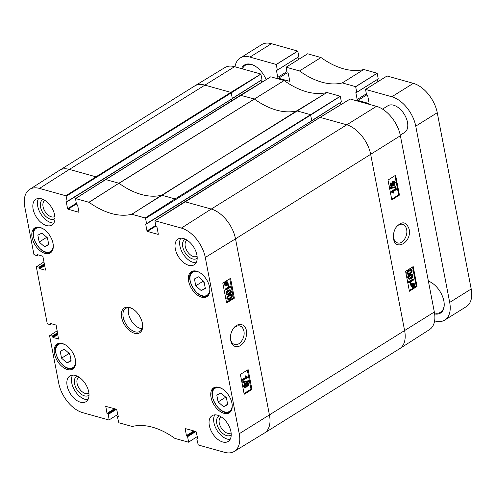<?xml version="1.0" encoding="UTF-8"?>
<svg xmlns="http://www.w3.org/2000/svg" width="496" height="496" viewBox="0 0 496 496"><rect width="100%" height="100%" fill="white"/><g stroke="black" fill="none" stroke-linecap="round" stroke-linejoin="round"><path stroke-width="0.74" d="M224.998 396.527L225.19 397.532L226.579 398.747M218.122 401.94L216.802 395.064L220.931 392.968L226.387 397.742L227.714 404.618L223.578 406.72L218.122 401.94L225.19 397.532M223.578 406.72L227.627 404.19M68.417 352.755L68.609 353.76L69.998 354.975M61.541 358.168L60.221 351.292L64.35 349.19L69.806 353.97L71.126 360.846L66.997 362.948L61.541 358.168L68.609 353.76M66.997 362.948L71.046 360.418M158.342 234.248L157.034 227.348L155.843 226.263L154.919 220.751L181.369 228.086A27.168 16.12 58 0 1 205.282 257.461L239.233 433.74A27.168 16.12 58 0 1 234.224 451.447A27.168 16.12 58 0 1 224.545 452.321L198.264 444.974L196.862 439.264L197.712 438.582M78.932 212.052L77.624 205.146L76.434 204.067L75.51 198.555L89.088 202.312A79.106 46.928 -122 0 0 131.769 214.247L145.179 217.967L145.57 218.451L310.651 115.072L310.254 114.582L296.794 110.85A78.721 46.698 58 0 1 254.225 98.946L240.504 95.306M37.894 254.801L36.716 255.694L33.957 254.547L24.8 207.006A27.168 16.12 58 0 1 29.63 189.404A27.168 16.12 58 0 1 39.482 188.418L65.77 195.765L66.16 196.255L231.241 92.87L230.845 92.386L204.563 85.039A27.553 16.343 -122 0 0 194.748 85.926A27.553 16.343 -122 0 0 194.661 85.982L59.47 170.333A27.553 16.343 -122 0 0 59.384 170.388L29.63 189.404M117.918 414.365L108.946 420.007L82.665 412.66A27.168 16.12 58 0 1 58.745 383.284L49.588 335.736L57.22 330.764M197.327 436.561L188.517 442.19L174.939 438.427A79.106 46.928 -122 0 0 132.258 426.492L118.854 422.772L117.453 417.068L118.302 416.38M51.162 323.683L50.226 324.272L50.542 323.516M57.598 332.723L52.198 336.09L49.836 335.432M195.102 431.26L187.197 436.189L186.8 436.077L194.699 431.148M115.692 409.064L107.787 413.993L107.39 413.881L115.289 408.952M50.226 324.272L49.978 324.576L47.616 323.919L47.219 323.429L36.326 266.854L43.952 261.876M128.91 307.7A13.497 8.004 -122 0 0 131.366 320.776A13.497 8.004 -122 0 0 142.03 328.73M188.598 441.899L187.593 436.678L195.914 431.489M187.197 436.189L187.593 436.678M193.886 430.925L186.403 435.593L185.188 428.55L196.05 431.526L197.749 438.762L197.104 438.96M186.403 435.593L186.8 436.077M114.477 408.723L106.993 413.391L105.778 406.348L116.641 409.33L118.339 416.566L117.695 416.758M109.188 419.697L108.184 414.476L116.504 409.287M107.787 413.993L108.184 414.476M106.993 413.391L107.39 413.881M58.764 338.923L53.084 337.559L57.945 334.527M58.516 339.078L56.197 325.469L55.806 324.985L50.369 323.466L50.127 323.776M57.815 333.876L52.688 337.075L53.084 337.559M52.688 337.075L52.595 336.579L57.722 333.38M52.198 336.09L52.595 336.579M36.958 255.384L37.107 254.584L42.538 256.103L42.935 256.587L45.496 269.886L45.254 270.196L39.823 268.677L44.677 265.645M44.553 264.988L39.426 268.193L39.327 267.691L44.46 264.492M39.426 268.193L39.823 268.677M44.33 263.841L38.936 267.208L36.568 266.544M38.936 267.208L39.327 267.691M78.684 212.207L67.977 209.213L76.415 203.949M76.285 203.298L67.58 208.729L66.284 201.977L66.7 201.717M67.58 208.729L67.977 209.213M232.066 98.735L66.284 201.977M67.171 201.475L66.16 196.255M158.094 234.403L147.386 231.415L155.825 226.151M155.694 225.494L146.99 230.925L145.694 224.18L146.109 223.919M146.99 230.925L147.386 231.415M311.476 120.937L145.694 224.18M146.58 223.671L145.57 218.451M142.637 324.93A13.497 8.004 58 0 1 139.928 331.34A13.497 8.004 58 0 1 125.99 324.13A13.497 8.004 58 0 1 125.637 308.444A13.497 8.004 58 0 1 132.587 308.828M175.317 248.893A15.184 9.009 58 0 1 178.07 239.029A15.184 9.009 58 0 1 193.744 247.144A15.184 9.009 58 0 1 194.141 264.79A15.184 9.009 58 0 1 183.229 262.248A15.184 9.009 58 0 1 175.317 248.893M33.12 209.138A15.184 9.009 58 0 1 35.867 199.274A15.184 9.009 58 0 1 51.547 207.39A15.184 9.009 58 0 1 51.937 225.035A15.184 9.009 58 0 1 41.025 222.493A15.184 9.009 58 0 1 33.12 209.138M67.14 385.814A15.184 9.009 58 0 1 69.886 375.949A15.184 9.009 58 0 1 85.566 384.065A15.184 9.009 58 0 1 85.963 401.71A15.184 9.009 58 0 1 75.045 399.168A15.184 9.009 58 0 1 67.14 385.814M209.343 425.568A15.184 9.009 58 0 1 212.09 415.704A15.184 9.009 58 0 1 227.769 423.82A15.184 9.009 58 0 1 228.166 441.465A15.184 9.009 58 0 1 217.248 438.923A15.184 9.009 58 0 1 209.343 425.568M188.66 281.269A14.731 8.742 58 0 1 191.326 271.69A14.731 8.742 58 0 1 206.541 279.564A14.731 8.742 58 0 1 206.925 296.689A14.731 8.742 58 0 1 196.329 294.221A14.731 8.742 58 0 1 188.66 281.269M32.079 237.491A14.731 8.742 58 0 1 34.745 227.918A14.731 8.742 58 0 1 49.96 235.792A14.731 8.742 58 0 1 50.344 252.917A14.731 8.742 58 0 1 39.748 250.449A14.731 8.742 58 0 1 32.079 237.491M54.442 353.623A14.731 8.742 58 0 1 57.108 344.05A14.731 8.742 58 0 1 72.323 351.924A14.731 8.742 58 0 1 72.707 369.049A14.731 8.742 58 0 1 62.112 366.581A14.731 8.742 58 0 1 54.442 353.623M211.023 397.395A14.731 8.742 58 0 1 213.689 387.822A14.731 8.742 58 0 1 228.904 395.696A14.731 8.742 58 0 1 229.288 412.821A14.731 8.742 58 0 1 218.693 410.353A14.731 8.742 58 0 1 211.023 397.395M142.402 323.274A14.62 8.674 -122 0 0 132.203 308.599A14.62 8.674 -122 0 0 121.34 314.675A14.62 8.674 -122 0 0 132.438 332.463A14.62 8.674 -122 0 0 142.668 325.37A14.62 8.674 -122 0 0 142.402 323.274M214.768 414.867A15.184 9.009 -122 0 0 213.95 422.691A15.184 9.009 -122 0 0 230.094 439.425M72.565 375.112A15.184 9.009 -122 0 0 71.746 382.943A15.184 9.009 -122 0 0 87.891 399.677M38.545 198.437A15.184 9.009 -122 0 0 37.727 206.268A15.184 9.009 -122 0 0 53.872 223.002M180.749 238.192A15.184 9.009 -122 0 0 179.93 246.016A15.184 9.009 -122 0 0 196.075 262.75M77.196 376.129A11.222 6.653 -122 0 0 76.886 389.478A11.222 6.653 -122 0 0 89.013 395.07M88.902 393.08A9.418 5.586 58 0 1 88.747 393.179A9.418 5.586 58 0 1 79.025 388.145A9.418 5.586 58 0 1 78.777 377.196A9.418 5.586 58 0 1 78.938 377.103M43.177 199.454A11.222 6.653 -122 0 0 42.867 212.803A11.222 6.653 -122 0 0 54.994 218.395M54.882 216.405A9.418 5.586 58 0 1 54.727 216.504A9.418 5.586 58 0 1 45 211.47A9.418 5.586 58 0 1 44.752 200.52A9.418 5.586 58 0 1 44.913 200.427M185.374 239.208A11.222 6.653 -122 0 0 185.07 252.557A11.222 6.653 -122 0 0 197.191 258.149M197.086 256.159A9.418 5.586 58 0 1 196.931 256.258A9.418 5.586 58 0 1 187.203 251.224A9.418 5.586 58 0 1 186.955 240.275A9.418 5.586 58 0 1 187.116 240.182M219.399 415.884A11.222 6.653 -122 0 0 219.089 429.232A11.222 6.653 -122 0 0 231.217 434.825M231.105 432.834A9.418 5.586 58 0 1 230.95 432.934A9.418 5.586 58 0 1 221.222 427.899A9.418 5.586 58 0 1 220.98 416.95A9.418 5.586 58 0 1 221.135 416.857M240.38 374.406L248.13 369.638L251.949 389.484L244.199 394.258L240.38 374.406M222.791 283.092L230.547 278.318L234.366 298.17L226.616 302.944L222.791 283.092M246.413 330.72C245.222 323.076 236.964 322.189 232.853 329.325C231.254 331.948 230.435 334.788 230.398 337.844C230.882 344.478 233.635 347.367 238.663 346.512C244.441 343.672 247.027 338.408 246.413 330.72M232.655 329.66C234.813 326.616 237.224 325.376 239.884 325.94C241.949 326.622 243.288 328.346 243.902 331.123C245.439 337.683 239.5 346.239 234.614 344.472C232.519 343.833 231.179 342.104 230.603 339.295L230.404 337.466M227.23 294.072L228.52 293.477C229.908 292.559 230.466 291.772 230.194 291.115L229.71 290.513M234.366 298.17L233.418 297.898L229.741 278.814M226.467 302.176L233.418 297.898M247.126 385.225L247.64 383.346M251.949 389.484L251.001 389.211L247.324 370.128M244.051 393.489L251.001 389.211M225.5 285.268L226.784 284.332L225.246 283.669M226.957 283.979L226.74 282.261M228.123 298.697L229.412 298.108C230.801 297.185 231.359 296.397 231.086 295.74L230.597 295.139M227.342 294.996L225.922 293.756L226.139 292.107L227.918 290.352L229.884 289.769L231.303 291.016C231.582 292.268 230.913 293.403 229.301 294.413L227.342 294.996L226.554 293.936L226.771 292.293L228.551 290.532L230.522 289.955M225.897 290.073L225.265 289.887L225.122 289.162L228.761 286.917L227.794 285.882L228.346 285.541L230.479 286.725L230.566 287.196L225.897 290.073L225.761 289.342L229.394 287.103L228.427 286.062L228.978 285.721M225.674 286L224.204 284.679L223.932 282.67L225.079 283.073L226.064 281.964L227.205 281.722L228.042 282.881L228.296 284.896L227.794 284.673L226.802 285.758L225.674 286L224.837 284.859L224.564 282.85M224.44 282.887L225.432 281.784L227.205 281.722M228.234 299.621L226.815 298.381L227.032 296.732L228.811 294.977L230.776 294.395L232.19 295.641C232.469 296.893 231.806 298.028 230.194 299.038L228.234 299.621L227.447 298.561L227.664 296.918L229.443 295.157L231.409 294.581M244.881 386.849L245.867 384.915L245.619 384.363M245.96 383.96L246.735 382.478L247.485 382.335L248.899 383.631L248.019 386.105L246.915 385.801L245.935 387.661L245.049 387.829L244.15 386.564L245.198 383.73L246.016 383.551L246.599 384.14L247.368 382.658L248.118 382.521M245.049 387.829L243.517 386.384L244.565 383.544L246.016 383.551M243.381 382.546L242.749 382.366L242.631 381.777L248.403 380.723L248.515 381.312L243.381 382.546L243.263 381.957L248.403 380.723M243.046 380.382L242.414 380.196L242.277 379.471L245.911 377.227L244.943 376.191L245.495 375.85L247.628 377.034L247.715 377.506L243.046 380.382L242.91 379.651L246.543 377.413L245.576 376.371L246.128 376.03M231.229 295.325L231.719 295.92C231.992 296.577 231.434 297.364 230.045 298.288L228.42 298.877L227.912 298.276C227.645 297.625 228.203 296.837 229.592 295.914L231.26 295.331M242.277 379.471L242.91 379.651M244.943 376.191L245.576 376.371M245.911 377.227L246.543 377.413M242.631 381.777L243.263 381.957M247.535 383.402L248.434 383.929L247.876 385.349L246.977 384.834L247.535 383.402L247.981 383.321M247.244 385.169L247.876 385.349L247.417 385.435M245.34 384.481L245.954 384.363L246.506 385.101L245.787 386.911L245.173 387.035L244.621 386.285L245.34 384.481M227.422 284.518L225.792 285.436L225.184 284.63L225.271 283.588L226.784 284.332M227.596 284.158L225.438 283.228L227.087 282.274L227.689 283.098L227.596 284.158M223.808 283.049L224.44 283.228M224.297 283.259L224.93 283.439M227.751 284.741L228.296 284.896M225.122 289.162L225.761 289.342M227.794 285.882L228.427 286.062M228.761 286.917L229.394 287.103M230.342 290.699L230.826 291.295C231.105 291.952 230.547 292.739 229.158 293.663L227.534 294.252L227.025 293.651C226.753 293 227.311 292.212 228.699 291.288L230.367 290.706M311.724 120.782L341.397 101.903L340.275 96.23L326.914 92.498A79.106 46.928 58 0 1 284.134 80.538L270.773 76.799L105.319 179.664M340.95 104.606L340.535 102.455M155.081 220.732L320.162 117.354L350.182 99.002L376.464 106.349A27.168 16.12 -122 0 1 400.384 135.724L434.329 312.003A27.168 16.12 -122 0 1 429.499 329.604L399.745 348.62A27.553 16.343 -122 0 0 404.649 330.77L370.698 154.492A27.553 16.343 -122 0 0 346.444 124.701L320.001 117.366L184.729 201.866M232.314 98.58L261.993 79.664L260.865 74.034L234.583 66.681A27.168 16.12 -122 0 0 224.905 67.555L194.748 85.926M261.541 82.41L261.125 80.253M391.828 199.919L388.008 180.067L395.616 175.255L399.441 195.108L391.828 199.919M413.205 266.575L417.024 286.421L409.411 291.239L405.592 271.386L413.205 266.575M409.113 229.071C406.205 221.365 401.841 220.807 396.025 227.397C394.246 230.237 393.384 233.318 393.433 236.654C393.446 252.346 412.263 243.238 409.113 229.071M395.802 227.751C397.885 224.905 400.173 223.758 402.659 224.31C404.693 224.992 406.013 226.715 406.621 229.487C408.14 236.04 402.355 244.646 397.556 242.904C395.504 242.265 394.19 240.541 393.607 237.733L393.421 236.251M408.654 278.337L410.279 277.741C411.655 276.818 412.207 276.03 411.94 275.379L411.736 274.951M417.024 286.421L416.237 286.204L412.536 266.991M409.281 290.544L416.237 286.204M391.177 185.647L391.666 183.768M399.441 195.108L398.654 194.891L394.952 175.677M391.697 199.231L398.654 194.891M413.695 285.442L413.466 283.755M412.244 286.769L413.528 285.801L412.002 285.144M407.762 273.711L409.392 273.116C410.769 272.192 411.32 271.405 411.048 270.754L410.843 270.326M409.126 279.267L407.7 278.027C407.421 276.774 408.084 275.64 409.677 274.617L412.257 274.207L413.044 275.268L412.827 276.917L411.066 278.678L409.126 279.267L408.338 278.2C408.059 276.954 408.723 275.813 410.316 274.796L412.257 274.207M410.651 283.489L408.524 282.311L408.437 281.84L413.063 278.957L413.701 279.13L413.838 279.862L410.235 282.112L411.196 283.148L410.651 283.489L409.076 282.019L413.701 279.13M412.418 287.494L410.948 286.155L410.688 284.134L411.829 284.537L412.808 283.452L413.924 283.204L414.761 284.344L415.034 286.353L414.526 286.136L413.546 287.246L412.418 287.494L411.587 286.335L411.327 284.313M411.19 284.357L412.17 283.272L413.924 283.204M408.233 274.641L406.807 273.395C406.534 272.149 407.191 271.014 408.791 269.991L411.364 269.582L412.151 270.642L411.94 272.292L410.173 274.052L408.233 274.641L407.445 273.575C407.173 272.329 407.83 271.188 409.429 270.171L411.364 269.582M393.179 184.63L394.153 182.708L393.898 182.137M391.338 186.657L389.918 185.368L390.786 182.888L392.516 183.371L393.483 181.511L394.357 181.338L395.256 182.602L394.221 185.442L393.421 185.622L392.838 185.033L392.069 186.515L391.338 186.657L390.557 185.547L391.425 183.067L392.038 182.943M391.877 183.191L392.844 181.331L394.357 181.338M392.782 185.442L393.421 185.622M391.046 188.455L390.408 188.275L390.296 187.686L396.031 186.614L396.143 187.209L391.046 188.455L390.935 187.866L396.031 186.614M393.316 193.142L391.189 191.964L391.096 191.493L395.721 188.604L396.36 188.784L396.502 189.515L392.9 191.766L393.861 192.801L393.316 193.142L391.735 191.673L396.36 188.784M410.031 273.296L408.4 273.891L407.917 273.296C407.644 272.639 408.196 271.851 409.572 270.921L411.178 270.332L411.686 270.934C411.959 271.585 411.407 272.372 410.031 273.296L409.392 273.116M412.201 284.698L413.807 283.768L414.414 284.58L414.334 285.622L412.201 284.698M412.027 285.051L414.166 285.981L412.542 286.942L411.934 286.111L412.027 285.051M410.564 284.518L411.203 284.698M411.041 284.723L411.68 284.902M414.489 286.204L415.034 286.353M413.218 286.198L413.856 286.378M413.528 285.801L414.166 285.981M413.8 284.94L414.439 285.119M409.429 282.534L408.524 282.311M408.437 281.84L409.076 282.019M409.243 278.504L408.809 277.921C408.537 277.264 409.088 276.477 410.465 275.547L412.071 274.958L412.579 275.559C412.852 276.21 412.294 276.997 410.924 277.921L409.268 278.51M392.088 192.181L391.189 191.964M391.096 191.493L391.735 191.673M390.296 187.686L390.935 187.866M391.263 185.597L391.908 185.771L391.015 185.244L391.567 183.824L392.46 184.338L391.908 185.771L391.468 185.857M391.567 183.824L392.014 183.737M393.44 184.506L394.078 184.686L392.925 184.072L393.638 182.255L394.791 182.881L394.078 184.686L393.477 184.81M393.638 182.255L394.239 182.131M378.274 78.858L356.767 92.275L378.262 78.901L377.146 73.228L363.785 69.496A79.106 46.928 58 0 1 321.005 57.536L307.644 53.797L286.136 67.214L299.497 70.953A79.106 46.928 -122 0 0 342.277 82.913L355.638 86.645L356.767 92.275L356.333 92.213A0.831 0.496 -122 0 0 356.035 92.237A0.831 0.496 -122 0 0 355.88 92.783L357.182 99.529A0.831 0.496 -122 0 0 357.914 100.428L368.621 103.422A0.831 0.496 -122 0 0 368.919 103.391A0.831 0.496 -122 0 0 369.067 102.852L367.772 96.106A0.831 0.496 -122 0 0 367.04 95.201L366.581 95.021L365.546 89.416L391.828 96.763A27.168 16.12 58 0 1 415.747 126.139L449.692 302.417A27.168 16.12 58 0 1 444.776 320.069A27.168 16.12 58 0 1 435.011 320.999L434.608 320.887M377.847 81.728L377.406 79.434M365.509 89.46L387.054 75.993L413.335 83.34A27.168 16.12 -122 0 1 437.255 112.716L471.2 288.994A27.168 16.12 -122 0 1 466.283 306.652L444.776 320.069M298.865 56.656L277.357 70.079L298.852 56.699L297.792 51.1L271.455 43.679A27.168 16.12 -122 0 0 261.69 44.609L240.182 58.026A27.168 16.12 58 0 1 249.947 57.096L276.229 64.449L277.357 70.079L276.923 70.01A0.831 0.496 -122 0 0 276.625 70.041A0.831 0.496 -122 0 0 276.47 70.581L277.772 77.333A0.831 0.496 -122 0 0 278.504 78.232L289.211 81.22A0.831 0.496 -122 0 0 289.509 81.195A0.831 0.496 -122 0 0 289.658 80.656L288.362 73.904A0.831 0.496 -122 0 0 287.63 73.005L287.172 72.819L286.099 67.264M234.986 66.799A27.168 16.12 58 0 1 240.182 58.026M298.437 59.526L297.997 57.238M428.401 281.22A17.992 10.676 58 0 1 431.061 282.367M444.174 303.391A17.992 10.676 58 0 1 440.578 312.244A17.992 10.676 58 0 1 434.502 312.957M434.645 313.949A18.668 11.073 -122 0 0 444.193 303.651A18.668 11.073 -122 0 0 430.832 282.236A18.668 11.073 -122 0 0 428.377 281.096M242.445 68.882A17.992 10.676 58 0 1 245.303 65.28A17.992 10.676 58 0 1 254.832 65.937M266.141 79.608A18.668 11.073 -122 0 0 254.609 65.807A18.668 11.073 -122 0 0 241.564 68.634M382.54 109.114L387.946 105.741A15.742 9.337 58 0 1 404.203 114.154A15.742 9.337 58 0 1 404.618 132.457L400.272 135.166M39.178 242.036L37.857 235.16L41.986 233.064L47.442 237.838L48.769 244.72L44.634 246.816L39.178 242.036L46.246 237.627L47.635 238.843M46.054 236.623L46.246 237.627M44.634 246.816L48.682 244.292M195.765 285.814L194.438 278.932L198.567 276.836L204.023 281.616L205.35 288.492L201.215 290.588L195.765 285.814L202.827 281.399L204.216 282.621M202.635 280.395L202.827 281.399M201.215 290.588L205.263 288.064M232.19 404.916A13.609 8.072 58 0 1 222.524 411.035A13.609 8.072 58 0 1 212.319 394.68A13.609 8.072 58 0 1 222.065 388.69M215.927 387.047A14.285 8.475 -122 0 0 215.159 387.438C205.214 392.119 220.794 418.463 230.28 411.674A14.285 8.475 -122 0 0 230.969 411.153M75.609 361.144A13.609 8.072 58 0 1 65.943 367.263A13.609 8.072 58 0 1 55.738 350.908A13.609 8.072 58 0 1 65.478 344.912M59.346 343.269A14.285 8.475 -122 0 0 58.571 343.666C48.633 348.347 64.213 374.685 73.693 367.896A14.285 8.475 -122 0 0 74.388 367.381M234.224 451.447L264.38 433.082A27.553 16.343 -122 0 0 264.473 433.027A27.553 16.343 -122 0 0 269.458 415.121L235.513 238.843L205.282 257.461M400.384 135.724L235.513 238.843A27.553 16.343 -122 0 0 211.259 209.052L181.369 228.086M89.088 202.312L118.91 183.235L88.964 202.25M284.115 80.532L118.91 183.235L105.561 179.509L75.671 198.536M96.057 177.221L95.66 176.737L69.372 169.39L39.482 188.418M234.583 66.681L69.372 169.39A27.553 16.343 -122 0 0 59.47 170.333M434.329 312.003L239.233 433.74M260.865 74.034L230.845 92.386L65.77 195.765M131.886 214.253L161.609 195.201A78.721 46.698 58 0 1 119.034 183.303L284.134 80.538M175.466 199.423L175.069 198.939L145.179 217.967M340.275 96.23L175.069 198.939L161.727 195.207L326.932 92.498L296.794 110.85L131.769 214.247M376.464 106.349L211.259 209.052L184.81 201.723L154.919 220.751M185.107 428.842L185.523 428.581M105.698 406.646L106.113 406.385M36.865 254.888L37.281 254.628M231.762 100.676L231.477 99.194M261.987 79.707L232.233 98.723L67.084 201.767M261.993 79.664L232.314 98.431L231.241 92.87L260.927 74.102M311.172 122.878L310.887 121.39M341.397 101.903L311.643 120.919L146.494 223.963M341.403 101.86L311.724 120.627L310.651 115.072L340.337 96.305M228.811 294.977L229.443 295.157M227.032 296.732L227.664 296.918M226.815 298.381L227.447 298.561M229.412 298.108L230.045 298.288M231.086 295.74L231.719 295.92M246.735 382.478L247.368 382.658M244.565 383.544L245.198 383.73M243.517 386.384L244.15 386.564M245.154 386.731L245.787 386.911M245.867 384.915L246.506 385.101M247.795 383.749L248.434 383.929M225.432 281.784L226.064 281.964M224.155 283.948L224.787 284.134M224.204 284.679L224.837 284.859M227.056 282.918L227.689 283.098M226.052 285.045L226.684 285.225M227.918 290.352L228.551 290.532M226.139 292.107L226.771 292.293M225.922 293.756L226.554 293.936M228.52 293.477L229.158 293.663M230.194 291.115L230.826 291.295M264.473 433.027L399.658 348.676A27.553 16.343 -122 0 0 399.745 348.62M406.807 273.395L407.445 273.575M408.791 269.991L409.429 270.171M411.048 270.754L411.686 270.934M410.948 286.155L411.587 286.335M412.17 283.272L412.808 283.452M411.599 283.749L412.244 283.929M412.796 286.527L413.435 286.707M413.776 284.4L414.414 284.58M407.7 278.027L408.338 278.2M409.677 274.617L410.316 274.796M410.279 277.741L410.924 277.921M411.94 275.379L412.579 275.559M392.844 181.331L393.483 181.511M390.786 182.888L391.425 183.067M389.918 185.368L390.557 185.547M394.153 182.708L394.791 182.881M391.821 184.159L392.46 184.338M321.005 57.536L299.497 70.953L320.986 57.524M342.277 82.913L363.785 69.496M342.296 82.913L363.804 69.496M355.638 86.645L377.146 73.228M355.7 86.719L377.202 73.296M355.88 92.783L356.649 92.299M357.182 99.529L366.346 93.812M357.914 100.428L366.581 95.021M368.621 103.422L369.074 103.137M391.828 96.763L413.335 83.34M415.747 126.139L437.255 112.716M449.692 302.417L471.2 288.994M249.947 57.096L271.455 43.679M276.229 64.449L297.736 51.026M276.291 64.517L297.792 51.1M276.47 70.581L277.239 70.103M277.772 77.333L286.936 71.61M278.504 78.232L287.172 72.825M289.211 81.22L289.664 80.941M53.246 245.018A13.609 8.072 58 0 1 43.58 251.137A13.609 8.072 58 0 1 33.375 234.775A13.609 8.072 58 0 1 43.115 228.786M36.983 227.143A14.285 8.475 -122 0 0 36.208 227.534L36.797 227.168M36.208 227.534C26.269 232.215 41.85 258.559 51.33 251.77A14.285 8.475 -122 0 0 52.024 251.249M209.827 288.79A13.609 8.072 58 0 1 200.161 294.909A13.609 8.072 58 0 1 189.956 278.547A13.609 8.072 58 0 1 199.702 272.558M193.564 270.915A14.285 8.475 -122 0 0 192.795 271.306L193.384 270.94M192.795 271.306C182.85 275.993 198.431 302.331 207.917 295.542A14.285 8.475 -122 0 0 208.605 295.027M230.28 411.674L230.869 411.302M215.159 387.438L215.748 387.072M73.693 367.896L74.282 367.53M58.571 343.666L59.16 343.294M197.699 438.501L196.943 438.972M118.29 416.305L117.533 416.776M51.429 323.764L50.139 324.564M38.161 254.876L36.878 255.676M270.748 76.806L240.591 95.17L75.51 198.555M247.392 386.229L246.76 386.049M350.157 99.002L320.001 117.372M402.659 224.322L402.337 224.235M356.754 92.318L378.262 78.901M387.029 76L365.521 89.416M277.345 70.122L298.852 56.699M307.619 53.797L286.111 67.22M51.33 251.77L51.919 251.404M207.917 295.542L208.506 295.176"/></g></svg>

